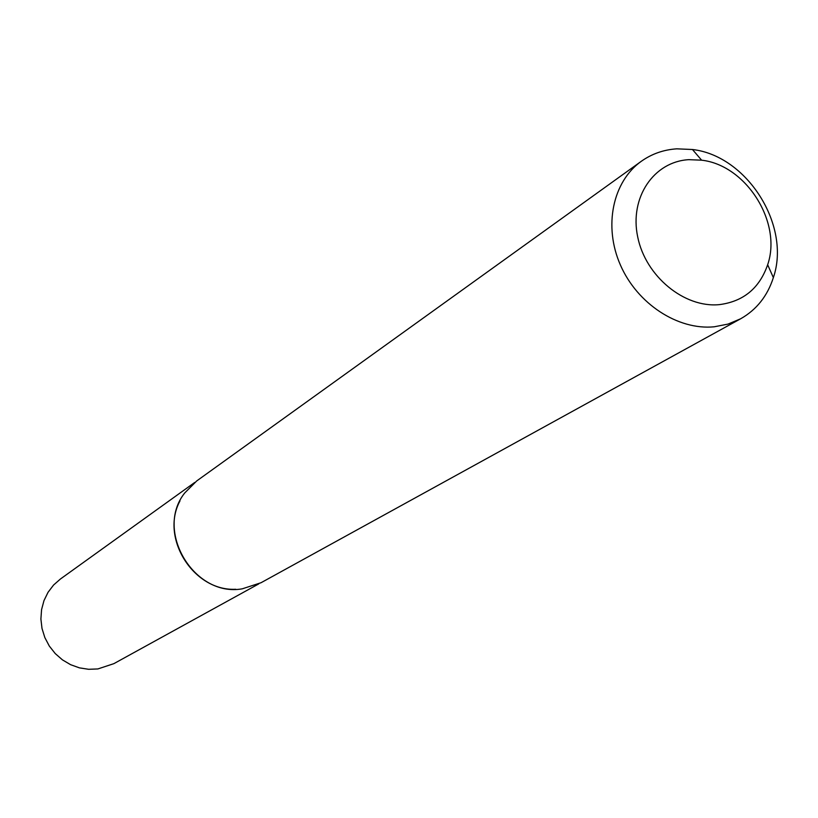 <?xml version="1.0" encoding="UTF-8"?>
<svg xmlns="http://www.w3.org/2000/svg" width="818" height="818" viewBox="0 0 818 818"><rect width="100%" height="100%" fill="white"/><g stroke="black" fill="none" stroke-linecap="round" stroke-linejoin="round"><path stroke-width="1.23" d="M258.774 583.888L113.866 663.654L97.874 668.94L88.661 669.298L79.448 667.866L70.604 664.686L62.434 659.86L55.246 653.582L49.315 646.067L44.847 637.59L42.004 628.469L40.9 619.032L41.565 609.645L43.978 600.627L48.027 592.324L53.579 585.034L60.42 579.011L194.725 482.456M740.719 318.744L261.003 582.743L242.261 588.827C194.224 597.498 154.316 531.046 184.684 493.009L196.719 480.943L641.302 161.289C651.772 153.866 663.602 149.714 676.772 148.835L692.457 149.51C747.079 155.676 791.262 225.645 773.358 277.619C767.458 296.004 756.578 309.705 740.719 318.744L727.989 324.102L714.175 326.801C677.918 330.36 637.294 303.846 620.412 265.032C603.326 226.289 612.662 181.657 641.302 161.289M719.411 304.623C743.429 301.505 759.513 288.212 767.652 264.746C782.335 222.414 746.169 165.134 701.619 160.185L688.848 159.663C653.786 161.545 629.349 197.567 637.692 236.872C645.504 276.218 684.277 308.151 719.411 304.623M235.748 589.267C193.651 591.486 159.868 537.988 179.97 500.933M701.619 160.185L692.457 149.51M767.652 264.746L773.358 277.619"/></g></svg>
